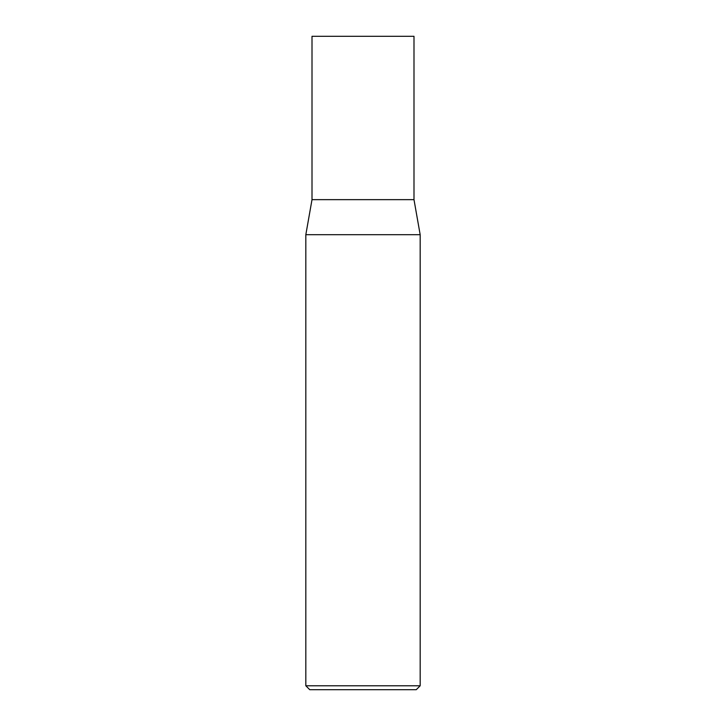 <?xml version="1.0" encoding="UTF-8"?>
<svg xmlns="http://www.w3.org/2000/svg" width="726" height="726" viewBox="0 0 726 726"><rect width="100%" height="100%" fill="white"/><g stroke="black" fill="none" stroke-linecap="round" stroke-linejoin="round"><path stroke-width="1.09" d="M312.008 199.65L413.992 199.65L413.992 36.3L312.008 36.3L312.008 199.65L305.827 234.698L420.173 234.698L413.992 199.65M420.173 685.78L416.252 689.7L309.748 689.7L305.827 685.78L420.173 685.78L420.173 234.698M305.827 685.78L305.827 234.698"/></g></svg>
